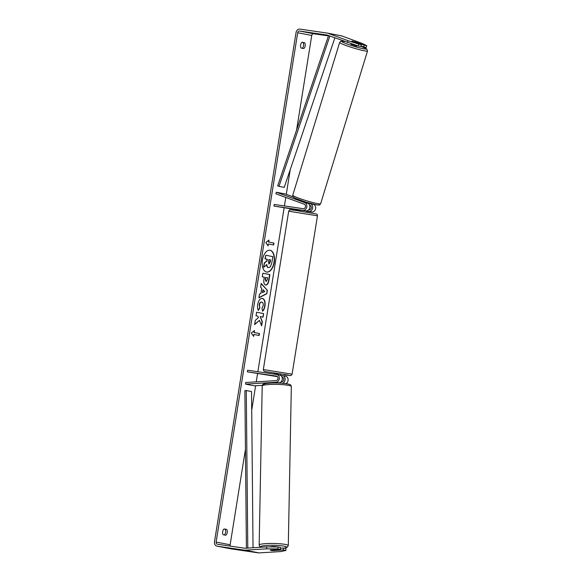<?xml version="1.0" encoding="UTF-8"?>
<svg xmlns="http://www.w3.org/2000/svg" width="582" height="582" viewBox="0 0 582 582"><rect width="100%" height="100%" fill="white"/><g stroke="black" fill="none" stroke-linecap="round" stroke-linejoin="round"><path stroke-width="0.87" d="M276.799 382.963L278.974 382.832A3.929 3.288 -79.1 0 0 282.314 379.137A3.929 3.288 -79.1 0 0 279.767 375.07A3.929 3.288 -79.1 0 0 279.644 375.048M247.357 371.847L276.399 376.088A2.292 1.921 -79.1 0 1 276.472 376.103A2.292 1.921 -79.1 0 1 277.956 378.475A2.292 1.921 -79.1 0 1 276.014 380.628L245.648 382.498L245.633 384.127L275.992 382.25A3.929 3.288 -79.1 0 0 279.331 378.562A3.929 3.288 -79.1 0 0 276.785 374.495A3.929 3.288 -79.1 0 0 276.661 374.473L247.612 370.225L247.357 371.847L277.418 376.656M245.633 384.127L254.407 385.822L262.329 385.335M285.973 383.611A3.929 3.288 -79.1 0 0 288.119 379.537A3.929 3.288 -79.1 0 0 285.558 376.19A3.929 3.288 -79.1 0 0 285.435 376.168M274.042 374.088L274.224 372.953L280.684 373.993L280.473 375.31L282.452 375.594A3.929 3.288 100.9 0 1 282.576 375.616A3.929 3.288 100.9 0 1 285.144 379.26A3.929 3.288 100.9 0 1 282.503 383.24M282.081 377.194L282.19 377.209A2.292 1.921 100.9 0 1 282.263 377.223A2.292 1.921 100.9 0 1 283.747 379.595A2.292 1.921 100.9 0 1 281.804 381.748L281.113 381.792M282.823 377.442L282.132 377.34M277.032 376.321L273.758 375.863L277.047 376.336M270.426 546.927L270.426 546.884A3.274 0.415 1.1 0 1 272.791 546.534A3.274 0.415 1.1 0 1 276.457 546.774A3.274 0.415 1.1 0 1 276.959 546.971M274.391 549.808A3.274 0.415 1.1 0 1 276.399 550.026A3.274 0.415 1.1 0 1 276.908 550.259A3.274 0.415 1.1 0 1 276.836 550.339L272.893 550.587A3.274 0.415 1.1 0 1 270.87 550.368A3.274 0.415 1.1 0 1 270.368 550.15M266.607 272.056A11.043 6.024 98.3 0 0 273.991 262.256A11.043 6.024 98.3 0 0 269.801 250.209M274.26 262.3A11.043 6.024 98.3 0 0 269.939 250.231A11.043 6.024 98.3 0 0 262.424 260.008A11.043 6.024 98.3 0 0 266.745 272.078A11.043 6.024 98.3 0 0 274.26 262.3M328.466 35.917L313.669 33.756A1.964 1.644 -79.1 0 0 311.734 35.458L296.58 130.07M290.236 169.646L286.286 194.344M285.784 197.436L284.423 205.941M284.103 207.963L257.87 371.731M257.55 373.746L256.247 381.843M255.622 385.75L251.715 410.172M245.451 449.26L230.152 544.767A1.964 1.644 -79.1 0 0 230.363 546.12M347.425 42.551L348.007 40.682L358.803 44.123L358.214 45.993L327.215 35.102A1.964 1.644 -79.1 0 0 326.938 35.029L299.628 31.042A1.964 1.644 -79.1 0 0 297.693 32.738L216.111 542.053A1.964 1.644 -79.1 0 0 217.428 544.228L244.738 548.222A1.964 1.644 -79.1 0 0 245.022 548.237L266.636 546.898L277.963 546.978L280.546 547.473L280.517 549.43L277.941 548.928L266.614 548.855L266.636 546.898M259.419 320.369L261.66 325.847L262.337 321.599L260.205 316.601L263.049 317.154L263.624 313.567L256.604 312.214L256.029 315.793L257.848 316.142L258.43 317.612L255.302 320.355L254.61 324.661L259.419 320.369L254.661 324.327M260.911 293.335L261.711 288.33L260.612 287.173L261.209 283.478L267.356 290.309L266.811 293.735L258.903 297.846L259.514 294.034L260.911 293.335M301.141 48.066A3.274 1.79 -81.7 0 1 300.618 44.967A3.274 1.79 -81.7 0 1 302.073 42.253L304.655 42.748A3.274 1.79 -81.7 0 1 305.179 45.847A3.274 1.79 -81.7 0 1 303.724 48.568L301.141 48.066M223.19 534.756L225.772 535.258A3.274 1.79 98.3 0 0 227.227 532.537A3.274 1.79 98.3 0 0 226.704 529.438L224.121 528.943A3.274 1.79 98.3 0 0 222.666 531.657A3.274 1.79 98.3 0 0 223.19 534.756M253.577 336.396L251.308 332.962L254.509 330.583L254.196 332.518L259.463 333.537L259.15 335.479L253.89 334.461L253.577 336.396M268.695 242.032L269 240.09L265.799 242.476L268.069 245.91L268.382 243.974L273.649 244.986L273.955 243.05L268.418 241.996L273.955 243.05M265.654 285.013L265.632 285.005C264.002 284.438 263.457 282.423 263.995 278.96L264.279 277.185L262.278 276.799L262.853 273.213L269.873 274.573L268.986 280.117C268.389 283.529 267.284 285.165 265.654 285.013L265.734 285.027M258.379 310.41C257.571 309.129 257.346 307.121 257.717 304.379C258.524 300.341 260.096 298.348 262.409 298.413L262.431 298.413C264.621 299.163 265.479 301.672 264.992 305.936C264.526 308.504 263.741 310.235 262.649 311.137L261.951 308.22L263.224 305.557C263.428 303.6 262.969 302.458 261.864 302.116L261.573 302.073C260.401 301.971 259.608 302.88 259.201 304.793L259.856 307.914L258.379 310.41M261.842 302.109C260.671 302.007 259.878 302.916 259.47 304.83L259.856 307.914M224.23 534.96A3.274 1.79 98.3 0 0 225.598 532.304A3.274 1.79 98.3 0 0 225.074 529.205L224.026 529.002M301.985 42.311L303.026 42.508A3.274 1.79 -81.7 0 1 303.549 45.614A3.274 1.79 -81.7 0 1 302.189 48.27M348.007 40.682L327.804 33.232A3.929 3.288 -79.1 0 0 327.368 33.116A3.929 3.288 -79.1 0 0 327.244 33.094L299.941 29.1A3.929 3.288 -79.1 0 0 296.063 32.505L214.482 541.813A3.929 3.288 -79.1 0 0 216.991 546.149A3.929 3.288 -79.1 0 0 217.122 546.171L244.425 550.165A3.929 3.288 -79.1 0 0 245 550.186L266.614 548.855M360.927 46.051L366.173 47.535L366.762 45.665L362.055 43.395L341.845 35.946A3.929 3.288 -79.1 0 0 341.416 35.829A3.929 3.288 -79.1 0 0 341.285 35.808M230.916 548.833A3.929 3.288 -79.1 0 0 231.039 548.862A3.929 3.288 -79.1 0 0 231.163 548.884L258.466 552.878A3.929 3.288 -79.1 0 0 259.041 552.9L280.655 551.569L285.908 550.47L285.929 548.52L283.354 548.018L283.332 549.968L285.908 550.47M271.663 550.485A3.274 0.378 0.7 0 1 270.361 550.172A3.274 0.378 0.7 0 1 270.572 550.041L280.517 549.43M283.332 549.968L273.38 550.587A3.274 0.378 0.7 0 1 273.045 550.572M277.963 546.978L277.941 548.928M280.531 548.193L283.354 548.018M358.214 45.993L360.789 46.487L361.378 44.625L358.803 44.123M353.223 41.264L352.074 41.198L361.378 44.625M363.597 47.033L364.187 45.163L366.762 45.665M364.187 45.163L354.656 41.671M304.655 42.748L303.026 42.508M226.704 529.438L225.074 529.205M268.477 267.633L268.287 267.604C267.233 267.313 266.651 266.287 266.556 264.519M265.785 255.258L264.941 258.808L267.073 259.223L266.818 260.794L264.272 262.991L263.61 267.138L264.541 263.035L267.094 260.838L267.342 259.259L265.21 258.852L265.785 255.258L272.82 256.618L271.845 262.744L270.404 266.818L268.557 267.64C267.502 267.356 266.92 266.323 266.825 264.563L263.879 267.174M254.196 330.816L254.196 332.518M253.927 332.482L259.463 333.537M258.881 335.421L259.194 333.501M253.352 336.061L253.89 334.461M273.685 243.007L273.38 244.935M267.844 245.575L268.382 243.974M268.418 241.996L268.688 240.33M261.173 283.703L267.356 290.309M267.087 290.265L266.811 293.735M266.534 293.699L258.939 297.649M263.042 289.72L262.307 292.557L264.795 291.553L263.042 289.72L262.584 292.601M262.846 273.227L269.873 274.573M269.597 274.537L268.709 280.073C268.12 283.492 267.007 285.122 265.385 284.969M265.807 277.483L265.538 279.178L266.141 281.412L267.393 279.52L267.662 277.84L265.538 277.439L265.261 279.142L265.93 281.382M262.78 317.103L263.624 313.567M263.355 313.531L256.604 312.221M261.456 325.36L262.067 321.562L260.205 316.601M262.162 298.377C264.352 299.126 265.203 301.629 264.723 305.899C264.25 308.46 263.471 310.199 262.38 311.101M259.587 307.871L258.248 310.133M269.037 264.017L270.186 262.235L270.557 259.885L268.869 259.557L268.491 261.929L269.066 264.017M268.768 263.973L270.557 259.885M270.288 259.841L268.869 259.572M302.749 201.394L307.74 203.263A3.929 3.288 100.9 0 1 309.748 207.818A3.929 3.288 100.9 0 1 305.936 210.88L300.312 210.08L300.145 211.113M306.772 211.135L308.744 211.426A3.929 3.288 -79.1 0 0 312.556 208.356A3.929 3.288 -79.1 0 0 310.548 203.809L308.962 203.227M276.37 192.227L304.75 202.689A3.929 3.288 100.9 0 1 306.765 207.236A3.929 3.288 100.9 0 1 302.953 210.306L273.911 206.057L274.173 204.442L303.215 208.691A2.292 1.921 100.9 0 0 305.434 206.901A2.292 1.921 100.9 0 0 304.262 204.246L275.875 193.784L276.37 192.227L285.144 193.93L293.052 196.84M312.352 203.955L313.531 204.384A3.929 3.288 100.9 0 1 315.539 208.938A3.929 3.288 100.9 0 1 311.734 212.001L306.75 211.273M308.744 209.767L309.006 209.811A2.292 1.921 -79.1 0 0 311.232 208.021A2.292 1.921 -79.1 0 0 310.053 205.366L309.595 205.199M300.268 210.328L273.911 206.057M274.1 374.102L277.97 374.728M304.255 210.633L300.377 210.073M274.129 373.92L278.007 374.488M351.092 43.723L350.939 44.21L356.65 46.123L357.326 45.709M355.849 42.588L358.112 42.944L351.914 41.075M302.967 201.205L306.43 202.783M328.568 35.604L277.694 185.833L278.974 186.349L284.234 187.368L334.846 37.917M329.863 36.077L278.974 186.349M246.404 548.149L244.884 390.653L246.266 390.529L251.533 391.548L253.039 547.742M247.787 548.062L246.266 390.529M275.992 382.25L278.974 382.832M259.165 545.043L262.206 385.961A14.565 1.848 1.1 0 1 272.725 384.389A14.565 1.848 1.1 0 1 289.065 385.48A14.565 1.848 1.1 0 1 291.335 386.521L288.294 545.603A14.565 1.848 -178.9 0 0 286.024 544.563A14.565 1.848 -178.9 0 0 269.677 543.472A14.565 1.848 -178.9 0 0 259.165 545.043L259.587 546.265L261.151 547.24M261.405 547.226A12.928 1.637 1.1 0 1 268.186 545.363A12.928 1.637 1.1 0 1 284.613 546.272A12.928 1.637 1.1 0 1 283.965 548.135M287.719 383.945A12.928 1.637 -178.9 0 0 271.001 383.043A12.928 1.637 -178.9 0 0 264.73 384.978M297.693 32.738L311.734 35.458M216.111 542.053L230.152 544.767M245 550.186L259.041 552.9M299.628 31.042L313.669 33.756M327.804 33.232L341.845 35.946M217.122 546.171L231.163 548.884M244.425 550.165L258.466 552.878M310.548 203.809L313.531 204.384M304.75 202.689L307.74 203.263M308.744 211.426L311.734 212.001M302.953 210.306L305.936 210.88M317.459 215.813L288.694 211.201L289.596 209.986C291.393 210.022 286.635 209.193 296.383 210.546L316.455 214.023C317.095 214.22 317.43 214.816 317.459 215.813L292.099 374.161L291.189 375.383C289.392 375.346 294.157 376.168 284.409 374.815L288.177 375.041L265.174 371.585L263.806 370.996L263.326 369.555L292.099 374.161M339.662 42.457L292.753 195.232A14.565 1.244 17.1 0 0 302.385 199.444A14.565 1.244 17.1 0 0 318.179 203.744A14.565 1.244 17.1 0 0 320.609 203.787L367.518 51.005A14.565 1.244 -162.9 0 1 365.089 50.969A14.565 1.244 -162.9 0 1 349.295 46.662A14.565 1.244 -162.9 0 1 339.662 42.457C341.496 40.762 339.321 41.184 343.656 41.358L344.719 41.555M344.806 41.584A12.928 1.106 17.1 0 0 343.867 41.409A12.928 1.106 17.1 0 0 347.083 43.999A12.928 1.106 17.1 0 0 364.274 48.932A12.928 1.106 17.1 0 0 360.855 46.276M285.558 376.19L282.576 375.616M279.767 375.07L276.785 374.495M288.294 545.603L286.904 547.473L284.067 548.157M291.335 386.521C290.513 384.433 291.458 385.189 288.032 383.967C278.16 382.461 271.219 382.745 264.956 383.669C263.246 383.858 262.329 384.622 262.206 385.961M276.923 549.648L276.908 550.259M280.117 382.527L280.109 383.08M273.569 382.403L273.562 382.956M341.416 35.829L327.368 33.116M231.039 548.862L216.991 546.149M263.326 369.555L288.694 211.201M306.612 212.146L306.816 210.873M292.753 195.232C293.146 197.589 292.157 196.272 295.045 198.2L305.819 202.114L316.615 204.886C320.951 205.06 318.776 205.482 320.609 203.787M358.039 43.395L358.156 43.017M302.756 201.139L302.531 201.874M308.751 203.911L309.013 203.06M367.518 51.005L366.762 48.939L360.862 46.262"/></g></svg>
